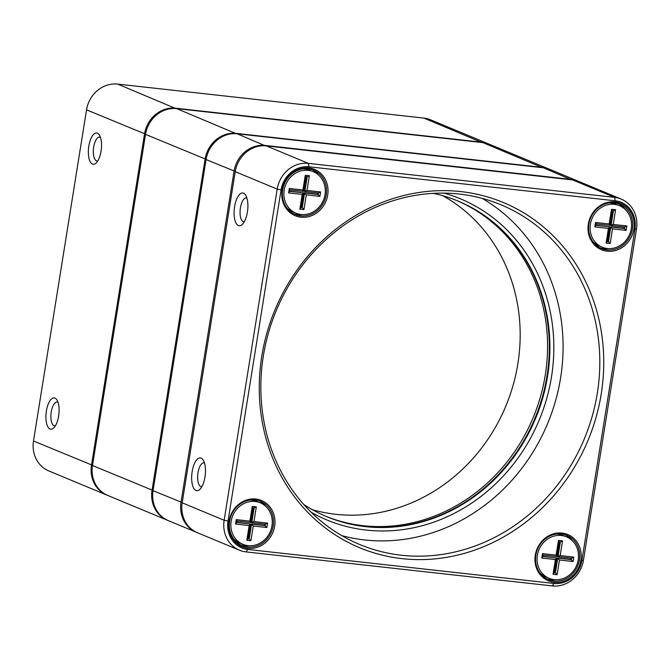 <?xml version="1.0" encoding="UTF-8"?>
<svg xmlns="http://www.w3.org/2000/svg" width="670" height="670" viewBox="0 0 670 670"><rect width="100%" height="100%" fill="white"/><g stroke="black" fill="none" stroke-linecap="round" stroke-linejoin="round"><path stroke-width="1" d="M46.381 411.02A15.745 6.407 96.3 0 1 56.891 399.881A15.745 6.407 96.3 0 1 58.868 414.278A15.745 6.407 96.3 0 1 53.784 427.887A15.745 6.407 96.3 0 1 47.411 425.953A15.745 6.407 96.3 0 1 46.381 411.02M88.817 146.11A15.745 6.407 96.3 0 1 99.328 134.963A15.745 6.407 96.3 0 1 101.304 149.36A15.745 6.407 96.3 0 1 96.22 162.969A15.745 6.407 96.3 0 1 89.847 161.035A15.745 6.407 96.3 0 1 88.817 146.11M107.309 495.239A29.237 26.515 -67.4 0 1 106.806 495.046A29.237 26.515 -67.4 0 1 91.497 465.097L144.536 133.958A29.237 26.515 -67.4 0 1 175.674 108.205L481.897 142.208A29.237 26.515 -67.4 0 1 488.531 143.916A29.237 26.515 -67.4 0 1 489.016 144.125M488.531 143.916L430.534 119.804A29.237 26.515 112.6 0 0 423.909 118.096L117.677 84.093A29.237 26.515 112.6 0 0 86.539 109.838L33.5 440.986A29.237 26.515 112.6 0 0 48.818 470.926L106.806 495.046M100.441 137.358A11.993 4.883 -83.7 0 0 99.663 137.107A11.993 4.883 -83.7 0 0 93.674 147.09A11.993 4.883 -83.7 0 0 97.016 160.951A11.993 4.883 -83.7 0 0 97.828 160.875M58.005 402.276A11.993 4.883 -83.7 0 0 57.226 402.025A11.993 4.883 -83.7 0 0 51.238 412.008A11.993 4.883 -83.7 0 0 54.58 425.869A11.993 4.883 -83.7 0 0 55.401 425.793M636.5 229.014L583.461 560.162A29.237 26.515 -67.4 0 1 552.323 585.907L246.091 551.904A29.237 26.515 -67.4 0 1 239.466 550.196A29.237 26.515 -67.4 0 1 224.148 520.255L277.187 189.108A29.237 26.515 -67.4 0 1 308.326 163.363L614.558 197.365A29.237 26.515 -67.4 0 1 621.182 199.074A29.237 26.515 -67.4 0 1 636.5 229.014L634.942 229.19A26.239 23.793 112.6 0 0 615.253 200.791L309.021 166.788A26.239 23.793 112.6 0 0 281.082 189.895L228.034 521.042A26.239 23.793 112.6 0 0 247.733 549.442L553.956 583.453A26.239 23.793 112.6 0 0 581.903 560.338L634.942 229.19M192.156 471.63A16.49 6.717 96.3 0 1 203.169 459.955A16.49 6.717 96.3 0 1 205.238 475.038A16.49 6.717 96.3 0 1 199.911 489.301A16.49 6.717 96.3 0 1 193.236 487.274A16.49 6.717 96.3 0 1 192.156 471.63M234.584 206.72A16.49 6.717 96.3 0 1 245.597 195.037A16.49 6.717 96.3 0 1 247.666 210.12A16.49 6.717 96.3 0 1 242.339 224.383A16.49 6.717 96.3 0 1 235.664 222.356A16.49 6.717 96.3 0 1 234.584 206.72M621.182 199.074L579.215 181.62A29.237 26.515 112.6 0 0 572.59 179.92L266.367 145.909A29.237 26.515 112.6 0 0 235.229 171.662L182.181 502.81A29.237 26.515 112.6 0 0 197.499 532.75L239.466 550.196M535.288 555.162A25.108 22.78 -67.4 0 1 572.9 537.616A25.108 22.78 -67.4 0 1 566.066 580.312A25.108 22.78 -67.4 0 1 535.288 555.162M229.056 521.159A25.108 22.78 -67.4 0 1 266.677 503.606A25.108 22.78 -67.4 0 1 259.834 546.301A25.108 22.78 -67.4 0 1 229.056 521.159M282.103 190.012A25.108 22.78 -67.4 0 1 319.716 172.458A25.108 22.78 -67.4 0 1 312.873 215.162A25.108 22.78 -67.4 0 1 282.103 190.012M588.327 224.015A25.108 22.78 -67.4 0 1 625.947 206.469A25.108 22.78 -67.4 0 1 619.105 249.165A25.108 22.78 -67.4 0 1 588.327 224.015M261.769 356.272A186.955 169.577 -67.4 0 1 541.812 225.597A186.955 169.577 -67.4 0 1 490.892 543.487A186.955 169.577 -67.4 0 1 261.769 356.272M263.327 356.088A183.957 166.855 112.6 0 0 359.698 544.501A183.957 166.855 112.6 0 0 584.399 438.699A183.957 166.855 112.6 0 0 500.951 204.777A183.957 166.855 112.6 0 0 263.327 356.088M341.842 535.657A183.957 166.855 112.6 0 0 547.675 423.432A183.957 166.855 112.6 0 0 482.09 198.353M443.976 193.111A173.907 157.743 -67.4 0 1 539.258 419.931A173.907 157.743 -67.4 0 1 311.248 512.332M326.24 194.777A23.986 21.758 112.6 0 0 313.669 170.214A23.986 21.758 112.6 0 0 282.681 189.945A23.986 21.758 112.6 0 0 295.252 214.509A23.986 21.758 112.6 0 0 326.24 194.777M318.811 175.247A23.986 21.758 112.6 0 0 312.111 169.644M293.745 213.814A23.986 21.758 112.6 0 0 302.446 214.601M618.343 203.647A23.986 21.758 -67.4 0 1 625.035 209.258M608.678 248.603A23.986 21.758 -67.4 0 1 599.977 247.816M588.913 223.947A23.986 21.758 112.6 0 0 601.476 248.52A23.986 21.758 112.6 0 0 630.78 234.718A23.986 21.758 112.6 0 0 619.901 204.216A23.986 21.758 112.6 0 0 588.913 223.947M535.874 555.095A23.986 21.758 112.6 0 0 548.437 579.667A23.986 21.758 112.6 0 0 577.741 565.865A23.986 21.758 112.6 0 0 566.854 535.364A23.986 21.758 112.6 0 0 535.874 555.095M546.938 578.964A23.986 21.758 112.6 0 0 555.631 579.751M571.996 540.405A23.986 21.758 112.6 0 0 565.304 534.794M249.408 545.749A23.986 21.758 -67.4 0 1 240.706 544.953M259.072 500.783A23.986 21.758 -67.4 0 1 265.764 506.394M273.192 525.925A23.986 21.758 112.6 0 0 260.63 501.361A23.986 21.758 112.6 0 0 229.642 521.093A23.986 21.758 112.6 0 0 242.213 545.656A23.986 21.758 112.6 0 0 273.192 525.925M246.92 198.044A11.993 4.883 -83.7 0 0 246.401 197.918A11.993 4.883 -83.7 0 0 240.413 207.893A11.993 4.883 -83.7 0 0 243.754 221.753A11.993 4.883 -83.7 0 0 244.29 221.745M204.492 462.962A11.993 4.883 -83.7 0 0 203.973 462.836A11.993 4.883 -83.7 0 0 197.985 472.811A11.993 4.883 -83.7 0 0 201.327 486.671A11.993 4.883 -83.7 0 0 201.854 486.663M457.761 200.95A170.909 155.021 -67.4 0 1 535.003 418.155A170.909 155.021 -67.4 0 1 326.533 516.578M303.82 504.527A170.909 155.021 112.6 0 0 326.826 516.696A170.909 155.021 112.6 0 0 535.581 418.398A170.909 155.021 112.6 0 0 458.054 201.067A170.909 155.021 112.6 0 0 433.205 193.345M578.051 181.135L550.078 169.502A29.237 26.515 112.6 0 0 543.445 167.802L237.222 133.791A29.237 26.515 112.6 0 0 206.084 159.544L153.045 490.691A29.237 26.515 112.6 0 0 168.363 520.632L196.335 532.265A29.237 26.515 -67.4 0 1 181.017 502.324L234.065 171.177A29.237 26.515 -67.4 0 1 265.194 145.423L571.426 179.434A29.237 26.515 -67.4 0 1 578.051 181.135A29.237 26.515 -67.4 0 1 578.629 181.386M196.921 532.499A29.237 26.515 -67.4 0 1 196.335 532.265M442.837 195.74A170.909 155.021 -67.4 0 1 517.868 363.751A170.909 155.021 -67.4 0 1 312.312 509.661M325.662 516.21A170.909 155.021 112.6 0 0 545.263 375.141A170.909 155.021 112.6 0 0 456.89 200.59M260.195 502.802A22.487 20.401 112.6 0 0 232.733 515.741A22.487 20.401 112.6 0 0 242.934 544.333A22.487 20.401 112.6 0 0 271.978 525.833A22.487 20.401 112.6 0 0 260.195 502.802L256.995 501.47A22.487 20.401 112.6 0 0 250.01 500.046M233.788 539.057A22.487 20.401 112.6 0 0 239.726 543.002L242.934 544.333M235.555 524.041L236.267 519.627L249.877 521.134L252.238 506.419L256.317 506.872L253.964 521.587L267.573 523.103L266.861 527.516L253.252 526L250.898 540.724L246.811 540.271L249.173 525.548L235.555 524.041L236.577 522.474L250.186 523.99L236.602 522.298M249.173 525.548L250.186 523.99L247.825 538.705L249.19 538.856L251.543 524.141L265.153 525.649L265.387 524.174L251.778 522.667L254.139 507.952L252.774 507.793L250.421 522.516L236.811 521L236.577 522.474M250.898 540.724L249.19 538.856L247.858 538.529M253.252 526L250.965 523.898L248.603 538.613M266.861 527.516L264.575 525.406L250.965 523.898M264.776 524.107L264.575 525.406M253.964 521.587L251.2 522.424L253.528 507.877M265.387 524.174L267.573 523.103M246.811 540.271L247.825 538.705M254.139 507.952L256.317 506.872M252.774 507.793L252.238 506.419M250.421 522.516L249.877 521.134M236.267 519.627L236.811 521M566.426 536.812A22.487 20.401 112.6 0 0 538.956 549.743A22.487 20.401 112.6 0 0 549.157 578.336A22.487 20.401 112.6 0 0 578.21 559.844A22.487 20.401 112.6 0 0 566.426 536.812L563.219 535.481A22.487 20.401 112.6 0 0 556.242 534.049M540.02 573.068A22.487 20.401 112.6 0 0 545.958 577.004L549.157 578.336M541.787 558.043L542.499 553.629L556.108 555.137L558.462 540.422L562.549 540.874L560.187 555.597L573.796 557.105L573.093 561.519L559.483 560.011L557.122 574.726L553.043 574.274L555.396 559.559L541.787 558.043L542.801 556.485L556.41 557.993L542.834 556.309M555.396 559.559L556.41 557.993L554.056 572.708L555.413 572.858L557.775 558.144L571.384 559.651L571.619 558.185L558.01 556.669L560.363 541.955L559.006 541.804L556.644 556.519L543.035 555.011L542.801 556.485M557.122 574.726L555.413 572.858L554.082 572.532M559.483 560.011L557.189 557.901L554.835 572.615M573.093 561.519L570.798 559.417L557.189 557.901M571.007 558.118L570.798 559.417M560.187 555.597L557.423 556.427L559.752 541.888M571.619 558.185L573.796 557.105M553.043 574.274L554.056 572.708M560.363 541.955L562.549 540.874M559.006 541.804L558.462 540.422M556.644 556.519L556.108 555.137M542.499 553.629L543.035 555.011M619.465 205.665A22.487 20.401 112.6 0 0 592.004 218.596A22.487 20.401 112.6 0 0 602.204 247.197A22.487 20.401 112.6 0 0 631.249 228.696A22.487 20.401 112.6 0 0 619.465 205.665L616.266 204.333A22.487 20.401 112.6 0 0 609.281 202.901M593.059 241.92A22.487 20.401 112.6 0 0 598.997 245.857L602.204 247.197M594.826 226.896L595.538 222.482L609.147 223.998L611.501 209.274L615.588 209.727L613.226 224.45L626.844 225.958L626.132 230.371L612.522 228.864L610.169 243.578L606.082 243.126L608.435 228.411L594.826 226.896L595.839 225.338L609.457 226.845L595.873 225.162M608.435 228.411L609.457 226.845L607.095 241.56L608.461 241.711L610.814 226.996L624.423 228.512L624.658 227.038L611.048 225.522L613.41 210.807L612.045 210.656L609.692 225.371L596.082 223.864L595.839 225.338M610.169 243.578L608.461 241.711L607.12 241.393M612.522 228.864L610.228 226.753L607.874 241.476M626.132 230.371L623.845 228.269L610.228 226.753M624.046 226.971L623.845 228.269M613.226 224.45L610.471 225.279L612.799 210.74M624.658 227.038L626.844 225.958M606.082 243.126L607.095 241.56M613.41 210.807L615.588 209.727M612.045 210.656L611.501 209.274M609.692 225.371L609.147 223.998M595.538 222.482L596.082 223.864M313.242 171.654A22.487 20.401 112.6 0 0 285.772 184.593A22.487 20.401 112.6 0 0 295.972 213.186A22.487 20.401 112.6 0 0 325.017 194.685A22.487 20.401 112.6 0 0 313.242 171.654L310.034 170.322A22.487 20.401 112.6 0 0 303.058 168.899M286.835 207.909A22.487 20.401 112.6 0 0 292.765 211.854L295.972 213.186M288.603 192.893L289.306 188.479L302.915 189.987L305.277 175.272L309.356 175.724L307.002 190.439L320.612 191.955L319.9 196.369L306.291 194.853L303.937 209.576L299.85 209.124L302.212 194.401L288.603 192.893L289.616 191.327L303.225 192.843L289.641 191.151M302.212 194.401L303.225 192.843L300.863 207.558L302.229 207.708L304.582 192.994L318.2 194.501L318.434 193.027L304.825 191.52L307.178 176.805L305.822 176.654L303.46 191.369L289.85 189.853L289.616 191.327M303.937 209.576L302.229 207.708L300.897 207.382M306.291 194.853L304.004 192.751L301.642 207.465M319.9 196.369L317.613 194.258L304.004 192.751M317.823 192.96L317.613 194.258M307.002 190.439L304.239 191.277L306.567 176.738M318.434 193.027L320.612 191.955M299.85 209.124L300.863 207.558M307.178 176.805L309.356 175.724M305.822 176.654L305.277 175.272M303.46 191.369L302.915 189.987M289.306 188.479L289.85 189.853M167.869 520.423A29.237 26.515 -67.4 0 1 167.366 520.221A29.237 26.515 -67.4 0 1 152.048 490.281L205.095 159.133A29.237 26.515 -67.4 0 1 236.234 133.38L542.457 167.391A29.237 26.515 -67.4 0 1 549.082 169.091A29.237 26.515 -67.4 0 1 549.576 169.301M549.082 169.091L489.519 144.326A29.237 26.515 112.6 0 0 482.894 142.618L176.662 108.615A29.237 26.515 112.6 0 0 145.524 134.369L92.485 465.516A29.237 26.515 112.6 0 0 107.803 495.457L167.366 520.221M33.5 440.986L92.519 465.307M145.558 134.159L86.539 109.838M117.677 84.093L175.741 108.532M481.965 142.517L423.909 118.096M281.082 189.895L277.187 189.108L235.229 171.662M182.181 502.81L224.148 520.255L228.034 521.042M615.253 200.791L614.558 197.365L572.59 179.92M266.367 145.909L308.326 163.363L309.021 166.788M247.733 549.442L246.091 551.904M553.956 583.453L552.323 585.907M581.903 560.338L583.461 560.162M235.262 171.419L206.084 159.544M153.045 490.691L182.223 502.567M571.502 179.794L543.445 167.802M237.222 133.791L265.278 145.817M92.485 465.516L153.078 490.49M206.117 159.343L145.524 134.369M176.662 108.615L236.292 133.707M542.524 167.693L482.894 142.618"/></g></svg>
